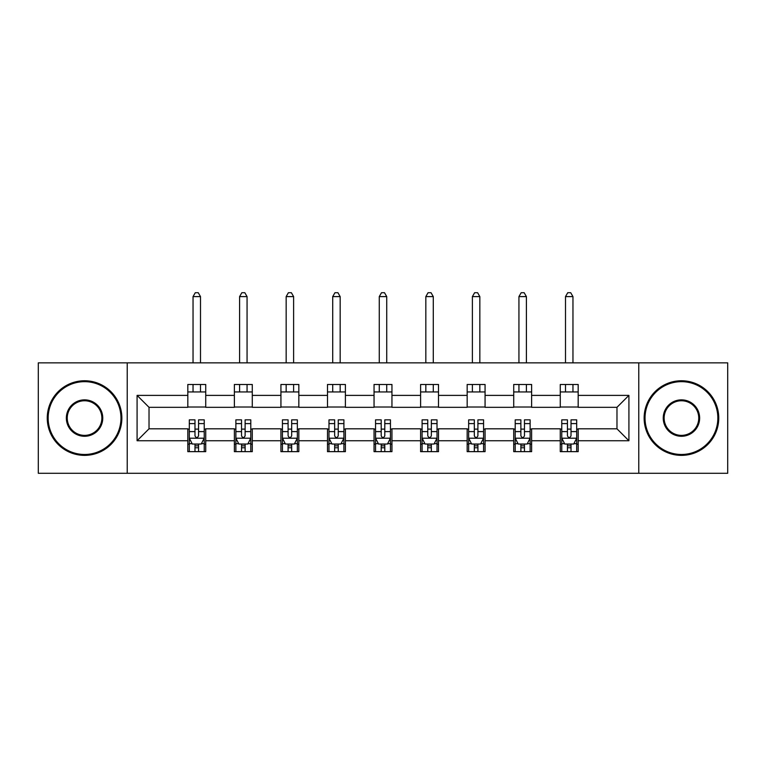 <?xml version="1.0" encoding="UTF-8"?>
<svg xmlns="http://www.w3.org/2000/svg" width="766" height="766" viewBox="0 0 766 766"><rect width="100%" height="100%" fill="white"/><g stroke="black" fill="none" stroke-linecap="round" stroke-linejoin="round"><path stroke-width="1.15" d="M638.767 473.283L727.7 473.283L727.7 362.854L638.767 362.854L638.767 473.283L127.233 473.283L127.233 362.854L38.3 362.854L38.3 473.283L127.233 473.283M638.767 362.854L127.233 362.854M578.177 395.39L578.177 384.494L560.272 384.494L560.272 395.39L531.623 395.39L531.623 384.494L513.718 384.494L513.718 395.39L485.07 395.39L485.07 384.494L467.164 384.494L467.164 395.39L438.506 395.39L438.506 384.494L420.601 384.494L420.601 395.39L391.953 395.39L391.953 384.494L374.047 384.494L374.047 395.39L345.399 395.39L345.399 384.494L327.494 384.494L327.494 395.39L298.836 395.39L298.836 384.494L280.93 384.494L280.93 395.39L252.282 395.39L252.282 384.494L234.377 384.494L234.377 395.39L205.728 395.39L205.728 384.494L187.823 384.494L187.823 395.39L137.085 395.39L137.085 440.747L149.025 428.807L187.823 428.807L187.823 451.643L205.728 451.643L205.728 428.807L234.377 428.807L234.377 451.643L252.282 451.643L252.282 428.807L280.93 428.807L280.93 451.643L298.836 451.643L298.836 428.807L327.494 428.807L327.494 451.643L345.399 451.643L345.399 428.807L374.047 428.807L374.047 451.643L391.953 451.643L391.953 428.807L420.601 428.807L420.601 451.643L438.506 451.643L438.506 428.807L467.164 428.807L467.164 451.643L485.07 451.643L485.07 428.807L513.718 428.807L513.718 451.643L531.623 451.643L531.623 428.807L560.272 428.807L560.272 451.643L578.177 451.643L578.177 428.807L616.975 428.807L616.975 407.32L578.177 407.32L578.177 395.39L628.915 395.39L628.915 440.747L578.177 440.747M560.272 440.747L531.623 440.747M513.718 440.747L485.07 440.747M467.164 440.747L438.506 440.747M420.601 440.747L391.953 440.747M374.047 440.747L345.399 440.747M327.494 440.747L298.836 440.747M280.93 440.747L252.282 440.747M234.377 440.747L205.728 440.747M187.823 440.747L137.085 440.747M560.272 395.39L560.272 407.32L531.623 407.32L531.623 395.39M513.718 395.39L513.718 407.32L485.07 407.32L485.07 395.39M467.164 395.39L467.164 407.32L438.506 407.32L438.506 395.39M420.601 395.39L420.601 407.32L391.953 407.32L391.953 395.39M374.047 395.39L374.047 407.32L345.399 407.32L345.399 395.39M327.494 395.39L327.494 407.32L298.836 407.32L298.836 395.39M280.93 395.39L280.93 407.32L252.282 407.32L252.282 395.39M234.377 395.39L234.377 407.32L205.728 407.32L205.728 395.39M187.823 395.39L187.823 407.32L149.025 407.32L137.085 395.39M149.025 407.32L149.025 428.807M628.915 440.747L616.975 428.807M616.975 407.32L628.915 395.39M187.823 391.953L205.728 391.953M187.823 407.024L205.728 407.024M187.823 429.113L189.307 429.113M194.985 429.113L198.566 429.113M204.235 429.113L205.728 429.113M187.823 444.184L189.307 444.184M194.985 444.184L198.566 444.184M204.235 444.184L205.728 444.184M234.377 429.113L235.871 429.113M241.539 429.113L245.12 429.113M250.788 429.113L252.282 429.113M234.377 444.184L235.871 444.184M241.539 444.184L245.12 444.184M250.788 444.184L252.282 444.184M234.377 391.953L252.282 391.953M234.377 407.024L252.282 407.024M280.93 429.113L282.424 429.113M288.093 429.113L291.674 429.113M297.352 429.113L298.836 429.113M280.93 444.184L282.424 444.184M288.093 444.184L291.674 444.184M297.352 444.184L298.836 444.184M280.93 391.953L298.836 391.953M280.93 407.024L298.836 407.024M327.494 429.113L328.978 429.113M334.656 429.113L338.237 429.113M343.905 429.113L345.399 429.113M327.494 444.184L328.978 444.184M334.656 444.184L338.237 444.184M343.905 444.184L345.399 444.184M327.494 391.953L345.399 391.953M327.494 407.024L345.399 407.024M374.047 429.113L375.541 429.113M381.209 429.113L384.791 429.113M390.459 429.113L391.953 429.113M374.047 444.184L375.541 444.184M381.209 444.184L384.791 444.184M390.459 444.184L391.953 444.184M374.047 391.953L391.953 391.953M374.047 407.024L391.953 407.024M420.601 429.113L422.095 429.113M427.763 429.113L431.344 429.113M437.022 429.113L438.506 429.113M420.601 444.184L422.095 444.184M427.763 444.184L431.344 444.184M437.022 444.184L438.506 444.184M420.601 391.953L438.506 391.953M420.601 407.024L438.506 407.024M467.164 429.113L468.648 429.113M474.326 429.113L477.907 429.113M483.576 429.113L485.07 429.113M467.164 444.184L468.648 444.184M474.326 444.184L477.907 444.184M483.576 444.184L485.07 444.184M467.164 391.953L485.07 391.953M467.164 407.024L485.07 407.024M513.718 429.113L515.212 429.113M520.88 429.113L524.461 429.113M530.129 429.113L531.623 429.113M513.718 444.184L515.212 444.184M520.88 444.184L524.461 444.184M530.129 444.184L531.623 444.184M513.718 391.953L531.623 391.953M513.718 407.024L531.623 407.024M560.272 429.113L561.765 429.113M567.434 429.113L571.015 429.113M576.693 429.113L578.177 429.113M560.272 444.184L561.765 444.184M567.434 444.184L571.015 444.184M576.693 444.184L578.177 444.184M560.272 391.953L578.177 391.953M560.272 407.024L578.177 407.024M194.985 447.765L198.566 447.765M189.307 423.598L194.985 423.598L194.985 419.854L189.307 419.854L189.307 438.066L192.295 444.031L201.247 444.031L204.235 438.066L204.235 419.854L198.566 419.854L198.566 423.598L204.235 423.598M204.235 438.066L204.235 451.643M189.307 438.066L189.307 451.643M198.566 444.031L198.566 451.643M194.985 451.643L194.985 444.031M194.985 423.598L194.985 435.825C196.173 438.123 197.369 438.123 198.566 435.825L198.566 423.598M200.501 391.953L200.501 384.494M200.501 362.854L200.501 296.605L193.042 296.605L193.042 362.854M193.042 391.953L193.042 384.494M193.042 296.605L195.282 292.717L198.26 292.717L200.501 296.605M84.557 381.66A36.414 36.414 0 0 0 48.153 418.064A36.414 36.414 0 0 0 84.557 454.477A36.414 36.414 0 0 0 120.971 418.064A36.414 36.414 0 0 0 84.557 381.66M84.557 455.368A37.304 37.304 0 0 1 47.253 418.064A37.304 37.304 0 0 1 84.557 380.759A37.304 37.304 0 0 1 121.861 418.064A37.304 37.304 0 0 1 84.557 455.368M84.557 399.862A18.202 18.202 0 0 1 102.759 418.064A18.202 18.202 0 0 1 84.557 436.275A18.202 18.202 0 0 1 66.355 418.064A18.202 18.202 0 0 1 84.557 399.862M84.557 435.375A17.312 17.312 0 0 0 101.868 418.064A17.312 17.312 0 0 0 84.557 400.762A17.312 17.312 0 0 0 67.245 418.064A17.312 17.312 0 0 0 84.557 435.375M681.443 381.66A36.414 36.414 0 0 0 645.029 418.064A36.414 36.414 0 0 0 681.443 454.477A36.414 36.414 0 0 0 717.847 418.064A36.414 36.414 0 0 0 681.443 381.66M681.443 455.368A37.304 37.304 0 0 1 644.139 418.064A37.304 37.304 0 0 1 681.443 380.759A37.304 37.304 0 0 1 718.747 418.064A37.304 37.304 0 0 1 681.443 455.368M681.443 399.862A18.202 18.202 0 0 1 699.645 418.064A18.202 18.202 0 0 1 681.443 436.275A18.202 18.202 0 0 1 663.241 418.064A18.202 18.202 0 0 1 681.443 399.862M681.443 435.375A17.312 17.312 0 0 0 698.755 418.064A17.312 17.312 0 0 0 681.443 400.762A17.312 17.312 0 0 0 664.132 418.064A17.312 17.312 0 0 0 681.443 435.375M241.539 447.765L245.12 447.765M235.871 423.598L241.539 423.598L241.539 419.854L235.871 419.854L235.871 438.066L238.848 444.031L247.811 444.031L250.788 438.066L250.788 419.854L245.12 419.854L245.12 423.598L250.788 423.598M250.788 438.066L250.788 451.643M235.871 438.066L235.871 451.643M245.12 444.031L245.12 451.643M241.539 451.643L241.539 444.031M241.539 423.598L241.539 435.825C242.726 438.123 243.923 438.123 245.12 435.825L245.12 423.598M247.064 391.953L247.064 384.494M247.064 362.854L247.064 296.605L239.595 296.605L239.595 362.854M239.595 391.953L239.595 384.494M239.595 296.605L241.836 292.717L244.823 292.717L247.064 296.605M288.093 447.765L291.674 447.765M282.424 423.598L288.093 423.598L288.093 419.854L282.424 419.854L282.424 438.066L285.412 444.031L294.364 444.031L297.352 438.066L297.352 419.854L291.674 419.854L291.674 423.598L297.352 423.598M297.352 438.066L297.352 451.643M282.424 438.066L282.424 451.643M291.674 444.031L291.674 451.643M288.093 451.643L288.093 444.031M288.093 423.598L288.093 435.825C289.289 438.123 290.477 438.123 291.674 435.825L291.674 423.598M293.617 391.953L293.617 384.494M293.617 362.854L293.617 296.605L286.158 296.605L286.158 362.854M286.158 391.953L286.158 384.494M286.158 296.605L288.389 292.717L291.377 292.717L293.617 296.605M334.656 447.765L338.237 447.765M328.978 423.598L334.656 423.598L334.656 419.854L328.978 419.854L328.978 438.066L331.965 444.031L340.918 444.031L343.905 438.066L343.905 419.854L338.237 419.854L338.237 423.598L343.905 423.598M343.905 438.066L343.905 451.643M328.978 438.066L328.978 451.643M338.237 444.031L338.237 451.643M334.656 451.643L334.656 444.031M334.656 423.598L334.656 435.825C335.843 438.123 337.04 438.123 338.237 435.825L338.237 423.598M340.171 391.953L340.171 384.494M340.171 362.854L340.171 296.605L332.712 296.605L332.712 362.854M332.712 391.953L332.712 384.494M332.712 296.605L334.953 292.717L337.94 292.717L340.171 296.605M381.209 447.765L384.791 447.765M375.541 423.598L381.209 423.598L381.209 419.854L375.541 419.854L375.541 438.066L378.519 444.031L387.481 444.031L390.459 438.066L390.459 419.854L384.791 419.854L384.791 423.598L390.459 423.598M390.459 438.066L390.459 451.643M375.541 438.066L375.541 451.643M384.791 444.031L384.791 451.643M381.209 451.643L381.209 444.031M381.209 423.598L381.209 435.825C382.397 438.123 383.594 438.123 384.791 435.825L384.791 423.598M386.734 391.953L386.734 384.494M386.734 362.854L386.734 296.605L379.266 296.605L379.266 362.854M379.266 391.953L379.266 384.494M379.266 296.605L381.506 292.717L384.494 292.717L386.734 296.605M427.763 447.765L431.344 447.765M422.095 423.598L427.763 423.598L427.763 419.854L422.095 419.854L422.095 438.066L425.082 444.031L434.035 444.031L437.022 438.066L437.022 419.854L431.344 419.854L431.344 423.598L437.022 423.598M437.022 438.066L437.022 451.643M422.095 438.066L422.095 451.643M431.344 444.031L431.344 451.643M427.763 451.643L427.763 444.031M427.763 423.598L427.763 435.825C428.96 438.123 430.157 438.123 431.344 435.825L431.344 423.598M433.288 391.953L433.288 384.494M433.288 362.854L433.288 296.605L425.829 296.605L425.829 362.854M425.829 391.953L425.829 384.494M425.829 296.605L428.06 292.717L431.047 292.717L433.288 296.605M474.326 447.765L477.907 447.765M468.648 423.598L474.326 423.598L474.326 419.854L468.648 419.854L468.648 438.066L471.636 444.031L480.588 444.031L483.576 438.066L483.576 419.854L477.907 419.854L477.907 423.598L483.576 423.598M483.576 438.066L483.576 451.643M468.648 438.066L468.648 451.643M477.907 444.031L477.907 451.643M474.326 451.643L474.326 444.031M474.326 423.598L474.326 435.825C475.514 438.123 476.711 438.123 477.907 435.825L477.907 423.598M479.842 391.953L479.842 384.494M479.842 362.854L479.842 296.605L472.383 296.605L472.383 362.854M472.383 391.953L472.383 384.494M472.383 296.605L474.623 292.717L477.611 292.717L479.842 296.605M520.88 447.765L524.461 447.765M515.212 423.598L520.88 423.598L520.88 419.854L515.212 419.854L515.212 438.066L518.189 444.031L527.152 444.031L530.129 438.066L530.129 419.854L524.461 419.854L524.461 423.598L530.129 423.598M530.129 438.066L530.129 451.643M515.212 438.066L515.212 451.643M524.461 444.031L524.461 451.643M520.88 451.643L520.88 444.031M520.88 423.598L520.88 435.825C522.077 438.123 523.264 438.123 524.461 435.825L524.461 423.598M526.405 391.953L526.405 384.494M526.405 362.854L526.405 296.605L518.936 296.605L518.936 362.854M518.936 391.953L518.936 384.494M518.936 296.605L521.177 292.717L524.164 292.717L526.405 296.605M567.434 447.765L571.015 447.765M561.765 423.598L567.434 423.598L567.434 419.854L561.765 419.854L561.765 438.066L564.753 444.031L573.705 444.031L576.693 438.066L576.693 419.854L571.015 419.854L571.015 423.598L576.693 423.598M576.693 438.066L576.693 451.643M561.765 438.066L561.765 451.643M571.015 444.031L571.015 451.643M567.434 451.643L567.434 444.031M567.434 423.598L567.434 435.825C568.631 438.123 569.827 438.123 571.015 435.825L571.015 423.598M572.958 391.953L572.958 384.494M572.958 362.854L572.958 296.605L565.5 296.605L565.5 362.854M565.5 391.953L565.5 384.494M565.5 296.605L567.74 292.717L570.718 292.717L572.958 296.605M189.384 438.209L204.158 438.209M204.235 443.677L201.429 443.677M192.113 443.677L189.307 443.677M198.566 431.603L204.235 431.603M189.307 431.603L194.985 431.603M194.985 445.86L198.566 445.86M235.947 438.209L250.712 438.209M250.788 443.677L247.983 443.677M238.676 443.677L235.871 443.677M245.12 431.603L250.788 431.603M235.871 431.603L241.539 431.603M241.539 445.86L245.12 445.86M282.501 438.209L297.275 438.209M297.352 443.677L294.546 443.677M285.23 443.677L282.424 443.677M291.674 431.603L297.352 431.603M282.424 431.603L288.093 431.603M288.093 445.86L291.674 445.86M329.054 438.209L343.829 438.209M343.905 443.677L341.1 443.677M331.783 443.677L328.978 443.677M338.237 431.603L343.905 431.603M328.978 431.603L334.656 431.603M334.656 445.86L338.237 445.86M375.618 438.209L390.382 438.209M390.459 443.677L387.653 443.677M378.347 443.677L375.541 443.677M384.791 431.603L390.459 431.603M375.541 431.603L381.209 431.603M381.209 445.86L384.791 445.86M422.171 438.209L436.946 438.209M437.022 443.677L434.217 443.677M424.9 443.677L422.095 443.677M431.344 431.603L437.022 431.603M422.095 431.603L427.763 431.603M427.763 445.86L431.344 445.86M468.725 438.209L483.499 438.209M483.576 443.677L480.77 443.677M471.454 443.677L468.648 443.677M477.907 431.603L483.576 431.603M468.648 431.603L474.326 431.603M474.326 445.86L477.907 445.86M515.288 438.209L530.053 438.209M530.129 443.677L527.324 443.677M518.017 443.677L515.212 443.677M524.461 431.603L530.129 431.603M515.212 431.603L520.88 431.603M520.88 445.86L524.461 445.86M561.842 438.209L576.616 438.209M576.693 443.677L573.887 443.677M564.571 443.677L561.765 443.677M571.015 431.603L576.693 431.603M561.765 431.603L567.434 431.603M567.434 445.86L571.015 445.86"/></g></svg>
